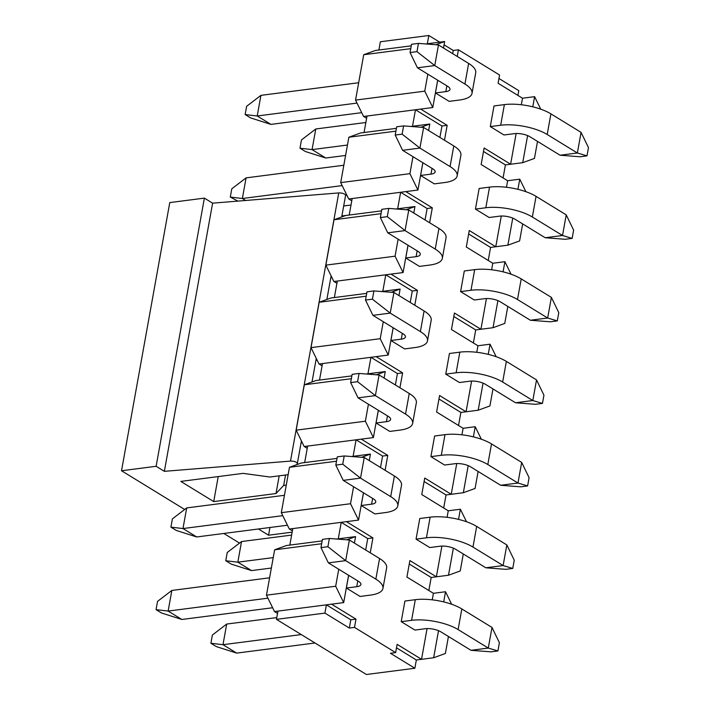 <?xml version="1.0" encoding="UTF-8"?>
<svg xmlns="http://www.w3.org/2000/svg" width="710" height="710" viewBox="0 0 710 710"><rect width="100%" height="100%" fill="white"/><g stroke="black" fill="none" stroke-linecap="round" stroke-linejoin="round"><path stroke-width="1.06" d="M457.24 56.445L458.429 49.789L499.565 75.011L498.083 83.256L522.489 98.22L521.317 104.752M427.819 74.159L424.757 91.164L432.78 107.529L420.666 109.091L447.158 125.333L441.966 126.007L415.474 109.766L367.026 116.023L364.052 132.53L360.591 132.974L348.867 137.234L340.702 182.621L348.716 198.986L352.178 198.534L349.205 215.041L345.743 215.485L334.019 219.745L325.855 265.132L333.869 281.497L337.33 281.053L334.366 297.552L330.904 298.005L319.172 302.265L311.007 347.643L319.021 364.008L322.482 363.564L319.518 380.072L316.056 380.516L304.324 384.776L296.159 430.162L304.173 446.528L307.634 446.075L304.67 462.583L301.209 463.026L289.476 467.286L281.311 512.673L289.334 529.039L292.795 528.595L289.822 545.094L286.361 545.546L274.637 549.806L266.472 595.184L274.486 611.55L277.53 613.422M444.478 140.234L447.158 125.333M412.971 156.67L409.91 173.675L417.933 190.04L405.818 191.602L432.31 207.844L427.118 208.518L400.626 192.277L352.178 198.534M429.63 222.745L432.31 207.844M398.124 239.181L395.071 256.186L403.085 272.551L390.97 274.122L417.462 290.363L412.279 291.029L385.779 274.788L337.33 281.053M414.782 305.264L417.462 290.363M383.285 321.701L380.223 338.697L388.237 355.071L376.123 356.633L402.623 372.874L397.431 373.549L370.931 357.308L322.482 363.564M399.934 387.775L402.623 372.874M368.437 404.212L365.375 421.216L373.389 437.582L361.275 439.144L387.775 455.385L382.583 456.06L356.092 439.818L307.634 446.075M385.095 470.286L387.775 455.385M353.589 486.723L350.527 503.727L358.541 520.093L346.436 521.664L372.927 537.905L367.736 538.571L341.244 522.329L292.795 528.595M370.247 552.806L372.927 537.905M355.994 619.138L354.503 627.391L349.32 628.057L350.802 619.803L355.994 619.138L331.588 604.174L274.486 611.55M349.32 628.057L324.914 613.094L276.456 619.36L366.404 674.5L414.862 668.243L390.447 653.28L395.639 652.605L354.503 627.391M395.639 652.605L397.13 644.352L421.536 659.315L427.065 628.59M432.239 599.835L433.411 593.303L406.919 577.061L409.883 560.563L436.384 576.804L441.904 546.079M447.078 517.324L448.258 510.792L421.767 494.55L424.731 478.043L451.223 494.293L456.752 463.568M461.926 434.813L463.106 428.281L436.606 412.04L439.579 395.532L466.071 411.773L471.6 381.048M476.774 352.293L477.954 345.761L451.453 329.52L454.427 313.021L480.918 329.262L486.448 298.537M491.622 269.782L492.793 263.25L466.301 247.009L469.274 230.502L495.766 246.752L501.296 216.026M506.47 187.271L507.641 180.739L481.149 164.498L484.122 147.991L510.614 164.232L516.143 133.507M457.169 175.876L460.888 155.241A33.583 11.804 -169.8 0 0 453.788 145.94L423.621 127.454L419.912 148.079L450.078 166.575A33.583 11.804 -169.8 0 1 457.169 175.876A33.583 11.804 -169.8 0 1 444.691 182.532L434.307 183.872L420.595 175.468L422.885 162.75M427.482 340.898L431.192 320.272A33.583 11.804 -169.8 0 0 424.092 310.971L393.935 292.476L390.216 313.11L420.382 331.597A33.583 11.804 -169.8 0 1 427.482 340.898A33.583 11.804 -169.8 0 1 414.995 347.563L404.611 348.903L390.899 340.498L393.189 327.772M397.786 505.928L401.496 485.303A33.583 11.804 -169.8 0 0 394.405 476.002L364.239 457.506L360.529 478.132L390.695 496.627A33.583 11.804 -169.8 0 1 397.786 505.928A33.583 11.804 -169.8 0 1 385.299 512.593L374.924 513.933L361.212 505.529L363.502 492.802M506.834 544.925L476.676 526.429A33.583 11.804 10.2 0 0 430.154 517.182L419.77 518.522L416.06 539.147L429.772 547.552L440.147 546.212A11.191 3.932 -169.8 0 1 455.66 549.3L485.826 567.787L503.124 565.559L506.834 544.925L514.244 560.19L512.762 568.444L505.839 569.34L485.826 567.787M536.529 379.903L506.363 361.408A33.583 11.804 10.2 0 0 459.84 352.151L449.457 353.491L445.747 374.126L459.459 382.53L469.842 381.19A11.191 3.932 -169.8 0 1 485.347 384.27L515.513 402.765L532.819 400.529L536.529 379.903L543.94 395.168L542.458 403.413L535.535 404.309L515.513 402.765M566.225 214.873L536.059 196.377A33.583 11.804 10.2 0 0 489.536 187.12L479.152 188.47L475.443 209.095L489.154 217.5L499.538 216.159A11.191 3.932 -169.8 0 1 515.043 219.239L545.209 237.735L562.515 235.498L566.225 214.873L573.627 230.138L572.145 238.391L565.222 239.279L545.209 237.735M581.073 132.362L550.907 113.866A33.583 11.804 10.2 0 0 504.384 104.61L494 105.95L490.291 126.584L504.002 134.989L514.386 133.649A11.191 3.932 -169.8 0 1 529.891 136.728L560.057 155.224L577.363 152.987L581.073 132.362L588.475 147.627L586.992 155.872L580.07 156.768L560.057 155.224M551.377 297.383L521.211 278.888A33.583 11.804 10.2 0 0 474.688 269.64L464.304 270.98L460.595 291.606L474.307 300.01L484.69 298.67A11.191 3.932 -169.8 0 1 500.195 301.759L530.361 320.245L547.667 318.018L551.377 297.383L558.788 312.648L557.297 320.902L550.374 321.799L530.361 320.245M521.681 462.414L491.515 443.919A33.583 11.804 10.2 0 0 444.992 434.662L434.618 436.011L430.899 456.636L444.611 465.041L454.995 463.701A11.191 3.932 -169.8 0 1 470.508 466.781L500.665 485.276L517.972 483.04L521.681 462.414L529.092 477.679L527.61 485.933L520.687 486.82L500.665 485.276M491.994 627.436L461.828 608.949A33.583 11.804 10.2 0 0 415.306 599.693L404.922 601.033L401.212 621.667L414.924 630.072L425.299 628.723A11.191 3.932 -169.8 0 1 440.812 631.811L470.978 650.307L488.276 648.07L491.994 627.436L499.396 642.71L497.914 650.955L490.992 651.851L470.978 650.307M382.938 588.439L386.648 567.814A33.583 11.804 -169.8 0 0 379.557 558.513L349.391 540.017L345.681 560.651L375.847 579.138A33.583 11.804 -169.8 0 1 382.938 588.439A33.583 11.804 -169.8 0 1 370.46 595.104L360.077 596.444L346.365 588.04L348.654 575.313M412.634 423.417L416.344 402.783A33.583 11.804 -169.8 0 0 409.253 393.482L379.087 374.995L375.368 395.621L405.534 414.116A33.583 11.804 -169.8 0 1 412.634 423.417A33.583 11.804 -169.8 0 1 400.147 430.074L389.772 431.414L376.06 423.009L378.35 410.291M442.33 258.387L446.04 237.761A33.583 11.804 -169.8 0 0 438.94 228.46L408.774 209.965L405.064 230.59L435.23 249.086A33.583 11.804 -169.8 0 1 442.33 258.387A33.583 11.804 -169.8 0 1 429.843 265.052L419.459 266.392L405.747 257.987L408.037 245.261M472.017 93.356L475.727 72.731A33.583 11.804 -169.8 0 0 468.635 63.43L438.469 44.934L434.76 65.568L464.926 84.055A33.583 11.804 -169.8 0 1 472.017 93.356A33.583 11.804 -169.8 0 1 459.539 100.021L449.155 101.361L435.443 92.957L437.733 80.23M438.523 630.666L433.641 657.753L416.344 659.989L414.862 668.243M324.914 613.094L326.396 604.849L350.802 619.803M276.456 619.36L277.947 611.106M410.744 48.644L363.715 54.723L375.439 50.463L378.9 50.011L380.382 41.757L428.831 35.5L427.349 43.754L425.769 43.958M366.617 118.286L363.644 116.458M363.715 54.723L355.55 100.101L363.564 116.467L367.026 116.023M498.944 78.482L518.779 90.64L517.927 95.424M458.429 49.789L453.246 50.463L444.061 44.828M439.694 42.156L428.831 35.5M411.25 45.831L378.9 50.011M351.769 200.797L348.796 198.977M336.922 283.317L333.948 281.488M322.074 365.827L319.101 363.999M307.235 448.338L304.253 446.519M292.387 530.858L289.405 529.03M338.741 569.234L335.679 586.238L343.693 602.612L348.61 575.286M354.405 543.097L355.577 536.6L346.728 539.813M358.541 520.093L363.458 492.775M369.253 460.577L370.425 454.08L361.576 457.302M373.389 437.582L378.306 410.265M384.101 378.066L385.264 371.57L376.415 374.782M388.237 355.071L393.154 327.745M398.949 295.555L400.112 289.059L391.263 292.272M403.085 272.551L408.002 245.234M413.788 213.035L414.959 206.539L406.111 209.761M417.933 190.04L422.849 162.723M428.636 130.525L429.807 124.028L420.959 127.241M432.78 107.529L437.688 80.203M443.484 48.014L444.655 41.517L435.807 44.73M540.736 109.18L534.603 96.658L522.489 98.22M537.514 141.405L534.452 158.41L522.729 162.67L527.601 135.583M532.775 106.819L534.603 96.658M525.888 191.691L519.755 179.168L507.641 180.739M522.666 223.916L519.605 240.921L507.881 245.181L512.753 218.103M517.927 189.339L519.755 179.168M511.04 274.211L504.908 261.688L492.793 263.25M507.819 306.427L504.757 323.432L493.033 327.7L497.905 300.614M503.079 271.85L504.908 261.688M496.192 356.722L490.06 344.199L477.954 345.761M492.971 388.947L489.918 405.951L478.185 410.211L483.057 383.125M488.231 354.361L490.06 344.199M481.353 439.233L475.212 426.71L463.106 428.281M478.123 471.458L475.07 488.462L463.337 492.722L468.209 465.645M473.384 436.872L475.212 426.71M466.505 521.752L460.373 509.23L448.258 510.792M463.284 553.969L460.222 570.973L448.489 575.233L453.362 548.155M458.545 519.392L460.373 509.23M451.658 604.263L445.525 591.741L433.411 593.303M443.697 601.903L445.525 591.741M433.641 657.753L445.374 653.493L448.436 636.488M409.262 564.033L431.192 577.47L428.84 590.507M448.489 575.233L431.192 577.47M346.436 521.664L341.244 522.329L338.271 538.837L336.691 539.041M355.577 536.6L338.271 538.837M367.736 538.571L365.677 550.001M424.11 481.513L446.04 494.959L443.688 507.996M463.337 492.722L446.04 494.959M361.275 439.144L356.092 439.818L353.118 456.317L351.539 456.521M370.425 454.08L353.118 456.317M382.583 456.06L380.524 467.491M438.957 399.002L460.879 412.448L458.536 425.476M478.185 410.211L460.879 412.448M376.123 356.633L370.931 357.308L367.966 373.806L366.387 374.01M385.264 371.57L367.966 373.806M397.431 373.549L395.372 384.98M453.796 316.491L475.727 329.928L473.384 342.965M493.033 327.7L475.727 329.928M390.97 274.122L385.779 274.788L382.814 291.295L381.234 291.499M400.112 289.059L382.814 291.295M412.279 291.029L410.22 302.46M468.644 233.972L490.574 247.417L488.231 260.455M507.881 245.181L490.574 247.417M405.818 191.602L400.626 192.277L397.662 208.775L396.082 208.98M414.959 206.539L397.662 208.775M427.118 208.518L425.068 219.949M483.492 151.461L505.422 164.906L503.079 177.935M522.729 162.67L505.422 164.906M420.666 109.091L415.474 109.766L412.501 126.265L410.921 126.469M429.807 124.028L412.501 126.265M441.966 126.007L439.907 137.438M395.905 131.155L348.867 137.234M409.91 173.675L340.702 182.621M381.057 213.674L334.019 219.745M395.071 256.186L325.855 265.132M366.209 296.185L319.172 302.265M380.223 338.697L311.007 347.643M351.361 378.696L304.324 384.776M365.375 421.216L296.159 430.162M336.513 461.216L289.476 467.286M350.527 503.727L281.311 512.673M424.757 91.164L355.55 100.101M335.679 586.238L266.472 595.184M321.666 543.727L274.637 549.806M322.171 540.913L289.822 545.094M343.693 602.612L331.588 604.174M444.655 41.517L427.349 43.754M337.019 458.403L304.67 462.583M351.867 375.883L319.518 380.072M366.715 293.372L334.366 297.552M381.563 210.861L349.205 215.041M396.411 128.341L364.052 132.53M453.246 50.463L452.669 53.64M396.499 647.822L416.344 659.989M315 642.985L236.696 653.102L216.39 646.624L210.905 643.269L212.396 635.015L226.694 624.063L276.776 617.593M226.694 624.063L222.984 644.698L301.288 634.58M401.212 621.667L411.596 620.318A33.583 11.804 10.2 0 1 458.11 629.575L488.276 648.07L497.914 650.955M210.905 643.269L222.984 644.698L236.696 653.102M204.382 198.117L169.77 202.59L121.525 470.757L156.129 466.284L204.382 198.117L212.609 203.158L338.75 192.925A4.482 1.571 10.2 0 1 343.392 193.608A4.482 1.571 10.2 0 1 345.584 195.436L341.714 216.949M341.892 215.964L349.214 215.023M156.129 466.284L164.356 471.334L290.496 461.101A4.482 1.571 10.2 0 1 295.147 461.784A4.482 1.571 10.2 0 1 297.339 463.603A4.482 1.571 10.2 0 1 297.259 463.808L296.736 464.651M239.527 543.097L223.801 533.458M184.68 509.478L121.525 470.757M258.404 528.985L268.566 535.216L292.147 532.163M288.154 474.671L269.96 477.022L243.104 473.366L180.81 481.416L213.719 501.588L276.012 493.539L283.672 485.427L286.281 485.09M164.356 471.334L212.609 203.158M213.719 501.588L218.218 476.579M276.012 493.539L279.199 475.824M283.672 485.427L285.553 475.008M268.566 535.216L269.951 527.495M271.353 568.027L251.544 570.591L231.238 564.113L225.753 560.749L227.236 552.495L241.542 541.553L291.624 535.083M241.542 541.553L237.832 562.178L273.226 557.607M416.06 539.147L426.435 537.807A33.583 11.804 10.2 0 1 472.958 547.064L503.124 565.559L512.762 568.444M225.753 560.749L237.832 562.178L251.544 570.591M181.849 619.475L161.543 613.005L156.058 609.641L157.549 601.388L171.847 590.445L168.137 611.07L181.849 619.475L272.622 607.751M322.455 539.369L320.964 547.614L327.887 546.727L329.378 538.473L322.455 539.369M327.887 546.727L345.681 560.651L328.375 562.879L358.541 581.375A11.191 3.932 10.2 0 1 360.902 584.481A11.191 3.932 10.2 0 1 356.748 586.7L346.365 588.04M269.596 577.816L171.847 590.445M267.927 598.175L168.137 611.07L156.058 609.641M329.378 538.473L349.391 540.017M320.964 547.614L328.375 562.879M196.697 536.964L176.391 530.485L170.906 527.131L172.397 518.877L186.695 507.925L182.985 528.559L196.697 536.964L287.47 525.231M337.303 456.849L335.812 465.103L342.735 464.207L344.217 455.962L337.303 456.849M342.735 464.207L360.529 478.132L343.223 480.368L373.389 498.864A11.191 3.932 10.2 0 1 375.75 501.961A11.191 3.932 10.2 0 1 371.587 504.18L361.212 505.529M284.444 495.296L186.695 507.925M282.775 515.664L182.985 528.559L170.906 527.131M344.217 455.962L364.239 457.506M335.812 465.103L343.223 480.368M430.899 456.636L441.283 455.296A33.583 11.804 10.2 0 1 487.805 464.544L517.972 483.04L527.61 485.933M301.067 442.88L302.309 442.72M352.142 374.339L350.66 382.592L357.583 381.696L359.065 373.442L352.142 374.339M357.583 381.696L375.368 395.621L358.071 397.857L388.237 416.353A11.191 3.932 10.2 0 1 390.598 419.45A11.191 3.932 10.2 0 1 386.435 421.669L376.06 423.009M359.065 373.442L379.087 374.995M350.66 382.592L358.071 397.857M445.747 374.126L456.131 372.777A33.583 11.804 10.2 0 1 502.653 382.033L532.819 400.529L542.458 403.413M315.914 360.369L317.157 360.21M366.99 291.828L365.508 300.073L372.43 299.185L373.913 290.931L366.99 291.828M372.43 299.185L390.216 313.11L372.919 315.346L403.085 333.833A11.191 3.932 10.2 0 1 405.445 336.939A11.191 3.932 10.2 0 1 401.283 339.158L390.899 340.498M373.913 290.931L393.935 292.476M365.508 300.073L372.919 315.346M460.595 291.606L470.978 290.266A33.583 11.804 10.2 0 1 517.501 299.522L547.667 318.018L557.297 320.902M330.753 277.85L332.005 277.69M381.838 209.308L380.356 217.562L387.278 216.665L388.76 208.421L381.838 209.308M387.278 216.665L405.064 230.59L387.758 232.827L417.924 251.322A11.191 3.932 10.2 0 1 420.293 254.42A11.191 3.932 10.2 0 1 416.131 256.638L405.747 257.987M388.76 208.421L408.774 209.965M380.356 217.562L387.758 232.827M343.693 205.971L351.006 205.03M475.443 209.095L485.826 207.755A33.583 11.804 10.2 0 1 532.349 217.012L562.515 235.498L572.145 238.391M237.894 201.107L230.297 197.069L231.78 188.824L246.086 177.873L242.367 198.507L245.607 200.486M345.592 195.339L346.853 195.179M396.686 126.797L395.204 135.051L402.126 134.154L403.608 125.901L396.686 126.797M402.126 134.154L419.912 148.079L402.605 150.316L432.772 168.811A11.191 3.932 10.2 0 1 435.141 171.909A11.191 3.932 10.2 0 1 430.979 174.127L420.595 175.468M343.826 165.244L246.086 177.873M342.167 185.603L242.367 198.507L230.297 197.069M403.608 125.901L423.621 127.454M395.204 135.051L402.605 150.316M345.584 155.454L325.775 158.019L305.469 151.541L299.984 148.186L301.475 139.932L315.772 128.98L365.854 122.51M315.772 128.98L312.063 149.615L347.465 145.035M490.291 126.584L500.674 125.235A33.583 11.804 10.2 0 1 547.197 134.492L577.363 152.987L586.992 155.872M299.984 148.186L312.063 149.615L325.775 158.019M270.927 124.392L250.63 117.922L245.145 114.559L246.627 106.305L260.925 95.362L257.215 115.987L270.927 124.392L361.701 112.668M411.534 44.286L410.052 52.54L416.965 51.644L418.456 43.39L411.534 44.286M416.965 51.644L434.76 65.568L417.453 67.805L447.62 86.292A11.191 3.932 10.2 0 1 449.989 89.398A11.191 3.932 10.2 0 1 445.827 91.617L435.443 92.957M358.674 82.733L260.925 95.362M357.015 103.092L257.215 115.987L245.145 114.559M418.456 43.39L438.469 44.934M410.052 52.54L417.453 67.805M415.306 599.693L411.596 620.318M461.828 608.949L458.11 629.575M290.496 461.101L338.75 192.925M430.154 517.182L426.435 537.807M476.676 526.429L472.958 547.064M375.847 579.138L379.557 558.513M356.748 586.7L357.787 580.913M390.695 496.627L394.405 476.002M371.587 504.18L372.635 498.402M444.992 434.662L441.283 455.296M491.515 443.919L487.805 464.544M405.534 414.116L409.253 393.482M386.435 421.669L387.483 415.882M459.84 352.151L456.131 372.777M506.363 361.408L502.653 382.033M420.382 331.597L424.092 310.971M401.283 339.158L402.321 333.372M474.688 269.64L470.978 290.266M521.211 278.888L517.501 299.522M435.23 249.086L438.94 228.46M416.131 256.638L417.169 250.861M489.536 187.12L485.826 207.755M536.059 196.377L532.349 217.012M450.078 166.575L453.788 145.94M430.979 174.127L432.017 168.341M504.384 104.61L500.674 125.235M550.907 113.866L547.197 134.492M464.926 84.055L468.635 63.43M445.827 91.617L446.865 85.83M297.339 463.603L301.422 440.901M312.018 381.98L316.269 358.381M326.866 299.469L331.117 275.87"/></g></svg>
